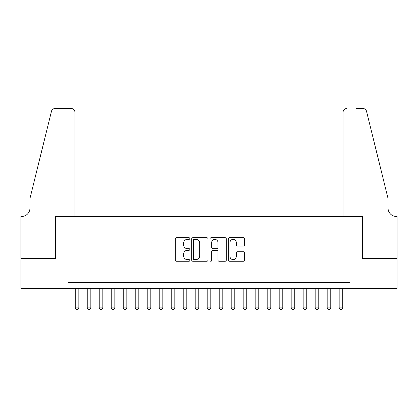 <?xml version="1.0" encoding="UTF-8"?>
<svg xmlns="http://www.w3.org/2000/svg" width="418" height="418" viewBox="0 0 418 418"><rect width="100%" height="100%" fill="white"/><g stroke="black" fill="none" stroke-linecap="round" stroke-linejoin="round"><path stroke-width="0.63" d="M189.809 238.537A0.826 0.826 0 0 0 188.983 237.711L176.469 237.711A1.176 1.176 0 0 0 175.294 238.887L175.294 260.085A1.176 1.176 0 0 0 176.469 261.26L188.983 261.26A0.826 0.826 0 0 0 189.809 260.44A0.826 0.826 0 0 0 188.983 259.615L187.363 259.615A3.767 3.767 0 0 1 183.596 255.847L183.596 254.081A3.767 3.767 0 0 1 187.363 250.309L188.983 250.309A0.826 0.826 0 0 0 189.809 249.489A0.826 0.826 0 0 0 188.983 248.663L187.363 248.663A3.767 3.767 0 0 1 183.596 244.896L183.596 243.13A3.767 3.767 0 0 1 187.363 239.362L188.983 239.362A0.826 0.826 0 0 0 189.809 238.537M243.412 246.014A1.176 1.176 0 0 0 244.587 244.838L244.587 238.887A1.176 1.176 0 0 0 243.412 237.711L229.519 237.711A1.176 1.176 0 0 0 228.343 238.887L228.343 260.085A1.176 1.176 0 0 0 229.519 261.26L243.412 261.26A1.176 1.176 0 0 0 244.587 260.085L244.587 252.9A1.176 1.176 0 0 0 243.412 251.725L237.466 251.725A1.176 1.176 0 0 0 236.29 252.9L236.29 256.464A3.151 3.151 0 0 1 233.139 259.615A3.151 3.151 0 0 1 229.989 256.464L229.989 242.508A3.151 3.151 0 0 1 233.139 239.362A3.151 3.151 0 0 1 236.29 242.508L236.29 244.838A1.176 1.176 0 0 0 237.466 246.014L243.412 246.014M68.045 288.472L20.957 288.472L20.957 258.486L55.448 258.486L55.448 216.498L362.552 216.498L362.552 258.486L397.043 258.486L397.043 288.472L349.955 288.472L349.955 282.474L68.045 282.474L68.045 288.472L349.955 288.472M207.971 238.887A1.176 1.176 0 0 0 206.79 237.711L192.897 237.711A1.176 1.176 0 0 0 191.721 238.887L191.721 260.085A1.176 1.176 0 0 0 192.897 261.26L206.79 261.26A1.176 1.176 0 0 0 207.971 260.085L207.971 238.887M211.21 237.711L225.103 237.711A1.176 1.176 0 0 1 226.279 238.887L226.279 260.085A1.176 1.176 0 0 1 225.103 261.26L219.157 261.26A1.176 1.176 0 0 1 217.977 260.085L217.977 251.49A1.176 1.176 0 0 0 216.801 250.309L212.856 250.309A1.176 1.176 0 0 0 211.68 251.49L211.68 260.44A0.826 0.826 0 0 1 210.855 261.26A0.826 0.826 0 0 1 210.029 260.44L210.029 238.887A1.176 1.176 0 0 1 211.21 237.711M194.192 239.362A0.826 0.826 0 0 0 193.367 240.183L193.367 258.789A0.826 0.826 0 0 0 194.192 259.615L195.901 259.615A3.767 3.767 0 0 0 199.668 255.847L199.668 243.13A3.767 3.767 0 0 0 195.901 239.362L194.192 239.362M217.977 242.571A3.151 3.151 0 0 0 214.831 239.42A3.151 3.151 0 0 0 211.68 242.571L211.68 247.487A1.176 1.176 0 0 0 212.856 248.663L216.801 248.663A1.176 1.176 0 0 0 217.977 247.487L217.977 242.571M75.245 288.472L75.245 307.909L78.84 307.909L78.84 288.472M78.84 307.909L77.941 309.466L76.144 309.466L75.245 307.909M74.942 216.498L74.942 112.128A3.6 3.6 0 0 0 71.342 108.534L54.967 108.534A3.6 3.6 0 0 0 51.477 111.272L29.955 198.503L29.955 208.101A8.397 8.397 0 0 1 21.558 216.498L20.9 216.498L20.9 258.486L55.27 258.486L55.27 216.498L74.942 216.498L74.942 112.128C74.712 109.96 73.516 108.758 71.342 108.534L61.389 108.534M51.477 111.272C52.391 109.297 52.391 109.297 51.477 111.272C52.391 109.297 52.391 109.297 51.477 111.272M29.955 208.101A8.397 8.397 0 0 1 21.558 216.498M343.058 216.498L343.058 112.128L343.058 216.498L362.73 216.498L362.73 258.486L397.1 258.486L397.1 216.498L396.442 216.498A8.397 8.397 0 0 1 388.045 208.101A8.397 8.397 0 0 0 396.442 216.498M381.446 171.756L366.523 111.272L388.045 198.503L388.045 208.101M356.611 108.534L363.033 108.534A3.6 3.6 0 0 1 366.523 111.272C365.609 109.297 365.609 109.297 366.523 111.272C365.609 109.297 365.609 109.297 366.523 111.272M346.658 108.534A3.6 3.6 0 0 0 343.058 112.128C343.288 109.96 344.484 108.758 346.658 108.534M87.237 288.472L87.237 307.909L90.837 307.909L90.837 288.472M90.837 307.909L89.938 309.466L88.141 309.466L87.237 307.909M99.233 288.472L99.233 307.909L102.833 307.909L102.833 288.472M102.833 307.909L101.935 309.466L100.137 309.466L99.233 307.909M111.23 288.472L111.23 307.909L114.83 307.909L114.83 288.472M114.83 307.909L113.931 309.466L112.128 309.466L111.23 307.909M123.226 288.472L123.226 307.909L126.826 307.909L126.826 288.472M126.826 307.909L125.928 309.466L124.125 309.466L123.226 307.909M135.223 288.472L135.223 307.909L138.823 307.909L138.823 288.472M138.823 307.909L137.924 309.466L136.122 309.466L135.223 307.909M147.22 288.472L147.22 307.909L150.82 307.909L150.82 288.472M150.82 307.909L149.921 309.466L148.118 309.466L147.22 307.909M159.216 288.472L159.216 307.909L162.816 307.909L162.816 288.472M162.816 307.909L161.918 309.466L160.115 309.466L159.216 307.909M171.213 288.472L171.213 307.909L174.813 307.909L174.813 288.472M174.813 307.909L173.909 309.466L172.111 309.466L171.213 307.909M183.209 288.472L183.209 307.909L186.809 307.909L186.809 288.472M186.809 307.909L185.905 309.466L184.108 309.466L183.209 307.909M195.206 288.472L195.206 307.909L198.801 307.909L198.801 288.472M198.801 307.909L197.902 309.466L196.105 309.466L195.206 307.909M207.203 288.472L207.203 307.909L210.797 307.909L210.797 288.472M210.797 307.909L209.899 309.466L208.101 309.466L207.203 307.909M219.199 288.472L219.199 307.909L222.794 307.909L222.794 288.472M222.794 307.909L221.895 309.466L220.098 309.466L219.199 307.909M231.191 288.472L231.191 307.909L234.791 307.909L234.791 288.472M234.791 307.909L233.892 309.466L232.094 309.466L231.191 307.909M243.187 288.472L243.187 307.909L246.787 307.909L246.787 288.472M246.787 307.909L245.888 309.466L244.091 309.466L243.187 307.909M255.184 288.472L255.184 307.909L258.784 307.909L258.784 288.472M258.784 307.909L257.885 309.466L256.082 309.466L255.184 307.909M267.18 288.472L267.18 307.909L270.78 307.909L270.78 288.472M270.78 307.909L269.882 309.466L268.079 309.466L267.18 307.909M279.177 288.472L279.177 307.909L282.777 307.909L282.777 288.472M282.777 307.909L281.878 309.466L280.076 309.466L279.177 307.909M291.174 288.472L291.174 307.909L294.774 307.909L294.774 288.472M294.774 307.909L293.875 309.466L292.072 309.466L291.174 307.909M303.17 288.472L303.17 307.909L306.77 307.909L306.77 288.472M306.77 307.909L305.871 309.466L304.069 309.466L303.17 307.909M315.167 288.472L315.167 307.909L318.767 307.909L318.767 288.472M318.767 307.909L317.863 309.466L316.065 309.466L315.167 307.909M327.163 288.472L327.163 307.909L330.763 307.909L330.763 288.472M330.763 307.909L329.859 309.466L328.062 309.466L327.163 307.909M339.16 288.472L339.16 307.909L342.755 307.909L342.755 288.472M342.755 307.909L341.856 309.466L340.059 309.466L339.16 307.909"/></g></svg>
